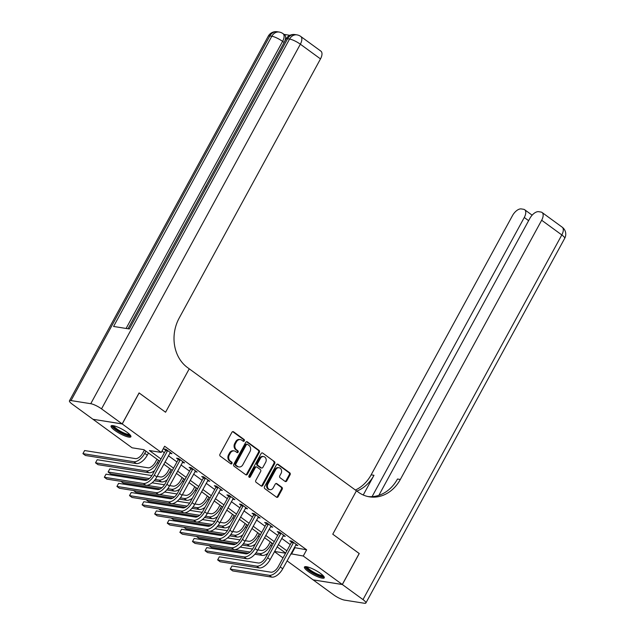 <?xml version="1.0" encoding="UTF-8"?>
<svg xmlns="http://www.w3.org/2000/svg" width="635" height="635" viewBox="0 0 635 635"><rect width="100%" height="100%" fill="white"/><g stroke="black" fill="none" stroke-linecap="round" stroke-linejoin="round"><path stroke-width="0.95" d="M244.3 440.841A0.992 0.826 99 0 0 244.07 439.483L233.569 431.816A1.421 1.183 99 0 0 231.91 432.316L219.964 454.231A1.421 1.183 99 0 0 220.289 456.168L230.791 463.828A0.992 0.826 99 0 0 231.727 462.129L230.362 461.137A4.548 3.786 99 0 1 229.322 454.93L230.322 453.104A4.548 3.786 99 0 1 234.196 450.921A4.548 3.786 99 0 1 235.609 451.517L236.966 452.509A0.992 0.826 99 0 0 237.895 450.802L236.537 449.81A4.548 3.786 99 0 1 235.498 443.611L236.49 441.785A4.548 3.786 99 0 1 240.371 439.603A4.548 3.786 99 0 1 241.784 440.198L243.141 441.19A0.992 0.826 99 0 0 244.3 440.841M243.07 441.134A0.992 0.826 99 0 0 243.284 439.356L232.775 431.697A1.421 1.183 99 0 0 232.72 431.657M230.719 463.78A0.992 0.826 99 0 0 230.934 462.002L229.576 461.01L230.362 461.137M236.895 452.453A0.992 0.826 99 0 0 237.109 450.675L235.752 449.691L236.537 449.81M308.205 571.468A11.287 2.445 28.6 0 1 304.443 567.039A11.287 2.445 28.6 0 1 310.523 567.928A11.287 2.445 28.6 0 1 320.508 573.421A11.287 2.445 28.6 0 1 324.263 577.842A11.287 2.445 28.6 0 1 318.191 576.961A11.287 2.445 28.6 0 1 308.205 571.468M114.824 430.403A11.287 2.445 28.6 0 1 111.069 425.974A11.287 2.445 28.6 0 1 117.142 426.863A11.287 2.445 28.6 0 1 127.135 432.356A11.287 2.445 28.6 0 1 130.889 436.777A11.287 2.445 28.6 0 1 124.817 435.896A11.287 2.445 28.6 0 1 114.824 430.403M285.091 481.401A1.421 1.183 99 0 0 286.742 480.901L290.092 474.758A1.421 1.183 99 0 0 289.766 472.821L278.106 464.312A1.421 1.183 99 0 0 276.447 464.804L264.501 486.72A1.421 1.183 99 0 0 264.827 488.656L276.495 497.165A1.421 1.183 99 0 0 278.146 496.673L282.194 489.244A1.421 1.183 99 0 0 281.869 487.307L276.876 483.664A1.421 1.183 99 0 0 275.225 484.164L273.217 487.847A3.802 3.167 99 0 1 269.978 489.664A3.802 3.167 99 0 1 267.93 483.981L275.796 469.559A3.802 3.167 99 0 1 279.035 467.733A3.802 3.167 99 0 1 281.083 473.416L279.773 475.821A1.421 1.183 99 0 0 280.099 477.758L285.091 481.401M359.188 553.514L332.764 534.202L359.196 553.49L342.297 584.494L313.111 579.858L287.06 560.856M139.065 392.938L165.568 412.234L189.238 368.824L356.433 490.791L332.764 534.202L356.433 490.791L358.243 492.109A36.179 30.162 99 0 0 369.475 496.832A36.179 30.162 99 0 0 400.328 479.473L541.663 220.242A8.684 4.405 -53.9 0 0 542.044 212.479A8.684 4.405 -53.9 0 0 540.988 212.05L538.663 211.685A8.684 4.405 -53.9 0 0 529.868 218.376L378.857 495.348M139.136 392.954L122.23 423.958L161.258 452.43L149.423 450.548L160.972 458.978M294.299 547.568L306.649 549.823L164.64 446.23L161.258 452.43M306.649 549.823L303.268 556.022L342.297 584.494M259.35 452.326A1.421 1.183 99 0 0 259.024 450.39L247.356 441.881A1.421 1.183 99 0 0 245.705 442.373L233.759 464.288A1.421 1.183 99 0 0 234.085 466.225L245.745 474.742A1.421 1.183 99 0 0 247.396 474.242L259.35 452.326L258.556 452.199A1.421 1.183 99 0 0 258.231 450.263L246.57 441.754A1.421 1.183 99 0 0 246.507 441.714M262.731 453.096L274.391 461.605A1.421 1.183 99 0 1 274.717 463.542L262.771 485.457A1.421 1.183 99 0 1 261.12 485.95L256.127 482.314A1.421 1.183 99 0 1 255.802 480.37L260.652 471.487A1.421 1.183 99 0 0 260.326 469.543L257.008 467.13A1.421 1.183 99 0 0 255.357 467.63L250.317 476.877A0.992 0.826 99 0 1 248.928 475.869L261.08 453.588A1.421 1.183 99 0 1 262.731 453.096L274.391 461.605M162.004 451.056L164.354 452.779M168.402 455.732L176.943 461.962M180.999 464.915L189.532 471.146M193.588 474.099L202.12 480.33M206.177 483.283L214.717 489.514M218.765 492.466L227.306 498.697M231.354 501.65L239.895 507.881M243.943 510.834L252.484 517.065M256.532 520.017L265.073 526.248M269.121 529.201L277.662 535.432M281.71 538.385L290.251 544.616M169.767 453.231L171.966 453.715L165.925 449.302L163.957 448.993L165.6 450.191M182.356 462.415L184.555 462.899L178.514 458.494L176.546 458.176L178.189 459.375M194.945 471.599L197.144 472.083L191.103 467.678L189.135 467.36L190.778 468.559M207.534 480.782L209.74 481.267L203.692 476.861L201.724 476.544L203.367 477.742M220.123 489.966L222.329 490.45L216.281 486.045L214.312 485.727L215.956 486.926M232.712 499.158L234.918 499.634L228.87 495.229L226.901 494.911L228.544 496.11M245.3 508.341L247.507 508.818L241.467 504.412L239.49 504.095L241.133 505.293M257.897 517.525L260.096 518.001L254.056 513.596L252.079 513.278L253.722 514.477M270.486 526.709L272.685 527.185L266.644 522.78L264.668 522.462L266.311 523.661M283.075 535.892L285.274 536.369L279.233 531.963L277.257 531.646L278.9 532.844M295.664 545.076L297.863 545.552L291.822 541.147L289.846 540.829L291.489 542.028M93.059 419.298L122.23 423.958M283.004 557.903L274.471 551.672M159.742 461.232L143.899 449.675L132.072 447.794L93.043 419.322M285.639 553.069L277.098 546.838M273.05 543.885L264.509 537.654M260.461 534.702L251.92 528.471M247.872 525.518L239.331 519.287M235.283 516.334L226.743 510.103M222.694 507.151L214.154 500.92M210.106 497.967L201.565 491.736M197.517 488.783L188.976 482.552M184.92 479.6L176.387 473.369M172.331 470.416L163.798 464.185M274.582 551.474L285.559 553.212M290.917 553.768L303.268 556.022M165.029 461.931L173.561 468.162M177.617 471.114L186.15 477.345M190.206 480.298L198.739 486.529M202.795 489.482L211.336 495.713M215.384 498.665L223.925 504.896M227.973 507.849L236.514 514.08M240.562 517.033L249.103 523.264M253.151 526.217L261.691 532.447M265.74 535.4L274.28 541.631M278.328 544.584L286.869 550.815M294.815 547.942L291.433 554.149M169.997 453.398L170.434 452.596M182.586 462.582L183.023 461.78M195.175 471.773L195.612 470.964M207.764 480.957L208.201 480.147M220.353 490.141L220.797 489.331M232.942 499.324L233.386 498.515M245.531 508.508L245.975 507.698M258.127 517.692L258.564 516.882M270.716 526.875L271.153 526.066M283.305 536.059L283.742 535.249M295.894 545.243L296.331 544.433M240.371 439.603L239.578 439.476A4.548 3.786 99 0 0 235.704 441.658L236.49 441.785M235.752 449.691A4.548 3.786 99 0 1 234.712 443.484L235.704 441.658M234.196 450.921L233.41 450.802A4.548 3.786 99 0 0 229.529 452.977L230.322 453.104M229.576 461.01A4.548 3.786 99 0 1 228.536 454.803L229.529 452.977M245.808 474.782A1.421 1.183 99 0 0 246.61 474.115L258.556 452.199M247.515 444.381A0.992 0.826 99 0 0 246.356 444.722L235.871 463.963A0.992 0.826 99 0 0 236.101 465.32L237.53 466.36A4.548 3.786 99 0 0 238.943 466.955A4.548 3.786 99 0 0 242.816 464.772L249.992 451.628A4.548 3.786 99 0 0 248.952 445.421L247.515 444.381M246.729 444.254A0.992 0.826 99 0 0 245.57 444.603L246.356 444.722M238.943 466.955L238.157 466.828A4.548 3.786 99 0 1 236.744 466.241L235.307 465.193A0.992 0.826 99 0 1 235.085 463.836L245.57 444.603M261.175 485.997A1.421 1.183 99 0 0 261.985 485.331L273.931 463.415A1.421 1.183 99 0 0 273.606 461.478M256.572 466.947L255.778 466.82A1.421 1.183 99 0 0 254.572 467.503L249.523 476.75L250.317 476.877M249.095 477.171A0.992 0.826 99 0 0 249.523 476.75M265.676 462.264A3.802 3.167 99 0 0 263.628 456.581A3.802 3.167 99 0 0 260.39 458.406L257.619 463.486A1.421 1.183 99 0 0 257.937 465.423L261.255 467.844A1.421 1.183 99 0 0 262.906 467.344L265.676 462.264M263.628 456.581L262.842 456.454A3.802 3.167 99 0 0 259.596 458.279L260.39 458.406M261.691 468.027L260.906 467.9A1.421 1.183 99 0 1 260.461 467.717L257.151 465.304A1.421 1.183 99 0 1 256.826 463.359L259.596 458.279M279.035 467.733L278.241 467.606A3.802 3.167 99 0 0 275.003 469.432L275.796 469.559M269.978 489.664L269.184 489.537A3.802 3.167 99 0 1 267.137 483.862L275.003 469.432M276.55 497.205A1.421 1.183 99 0 0 277.352 496.546L281.408 489.117A1.421 1.183 99 0 0 281.083 487.18L276.09 483.537A1.421 1.183 99 0 0 276.027 483.497M285.147 481.441A1.421 1.183 99 0 0 285.948 480.782L289.306 474.631A1.421 1.183 99 0 0 288.981 472.694L277.312 464.185A1.421 1.183 99 0 0 277.257 464.145M144.415 450.048L142.788 453.041A7.239 3.675 126.1 0 1 135.461 458.613L84.622 450.548L82.931 453.644L133.771 461.716A10.851 5.509 -53.9 0 0 144.756 453.35L145.947 451.167M84.622 450.548L82.931 453.644L85.447 455.486L136.287 463.55A10.851 5.509 -53.9 0 0 147.272 455.192L148.463 453.001M167.569 450.501L167.489 450.953L165.521 450.644L152.36 474.774A7.239 3.675 126.1 0 1 145.034 480.354L106.029 474.162L104.338 477.258L143.343 483.449A10.851 5.509 -53.9 0 0 154.329 475.091L167.489 450.953M106.029 474.162L104.338 477.258L106.855 479.1L145.859 485.291A10.851 5.509 -53.9 0 0 156.853 476.925L170.323 452.517M165.521 450.644L165.759 449.278M157.004 459.232L155.377 462.224A7.239 3.675 126.1 0 1 148.05 467.797L97.211 459.732L95.52 462.828L146.36 470.9A10.851 5.509 -53.9 0 0 157.345 462.534L158.536 460.351M146.36 470.9L148.876 472.734L98.036 464.669L95.52 462.828L97.211 459.732M148.876 472.734A10.851 5.509 -53.9 0 0 154.63 470.606M169.593 468.416L167.965 471.408A7.239 3.675 126.1 0 1 160.639 476.98L157.123 476.425M155.194 479.488L158.948 480.084A10.851 5.509 -53.9 0 0 169.934 471.718L171.125 469.535M151.876 475.591L109.799 468.916L108.109 472.011L149.328 478.56M147.661 479.727L110.625 473.853L108.109 472.011L109.799 468.916M154.162 480.758L161.465 481.917A10.851 5.509 -53.9 0 0 167.219 479.79M182.181 477.599L180.554 480.592A7.239 3.675 126.1 0 1 173.228 486.164L169.712 485.608M167.783 488.672L171.537 489.267A10.851 5.509 -53.9 0 0 182.523 480.901L183.713 478.719M164.465 484.775L152.059 482.806M146.725 485.331L161.917 487.743M120.864 481.322L123.214 483.037L160.25 488.91M166.751 489.942L174.053 491.101A10.851 5.509 -53.9 0 0 179.808 488.982M180.157 459.692L180.078 460.137L178.11 459.827L164.949 483.957A7.239 3.675 126.1 0 1 157.623 489.537L118.618 483.346L116.927 486.442L155.932 492.633A10.851 5.509 -53.9 0 0 166.926 484.275L180.078 460.137M118.618 483.346L116.927 486.442L119.443 488.283L158.448 494.474A10.851 5.509 -53.9 0 0 169.442 486.108L182.912 461.701M178.11 459.827L178.348 458.462M192.746 468.876L192.667 469.321L190.698 469.011L177.538 493.141A7.239 3.675 126.1 0 1 170.212 498.721L131.207 492.53L129.516 495.625L168.521 501.817A10.851 5.509 -53.9 0 0 179.514 493.458L192.667 469.321M131.207 492.53L129.516 495.625L132.032 497.467L171.045 503.658A10.851 5.509 -53.9 0 0 182.031 495.292L195.509 470.884M190.698 469.011L190.937 467.646M205.335 478.06L205.256 478.512L203.287 478.195L190.127 502.325A7.239 3.675 126.1 0 1 182.801 507.905L143.796 501.714L142.105 504.809L181.11 511A10.851 5.509 -53.9 0 0 192.103 502.642L205.256 478.512M143.796 501.714L142.105 504.809L144.629 506.651L183.634 512.842A10.851 5.509 -53.9 0 0 194.62 504.476L208.097 480.068M203.287 478.195L203.525 476.829M194.77 486.783L193.143 489.775A7.239 3.675 126.1 0 1 185.817 495.348L182.301 494.792M180.372 497.856L184.126 498.451A10.851 5.509 -53.9 0 0 195.112 490.085L196.31 487.902M177.054 493.959L164.648 491.99M159.314 494.514L174.514 496.927M133.461 490.506L135.811 492.22L172.839 498.094M179.34 499.126L186.642 500.293A10.851 5.509 -53.9 0 0 192.397 498.165M217.924 487.243L217.845 487.696L215.876 487.378L202.716 511.508A7.239 3.675 126.1 0 1 195.389 517.088L156.385 510.897L154.694 513.993L193.707 520.184A10.851 5.509 -53.9 0 0 204.692 511.826L217.845 487.696M156.385 510.897L154.694 513.993L157.218 515.834L196.223 522.026A10.851 5.509 -53.9 0 0 207.208 513.659L220.686 489.252M215.876 487.378L216.114 486.013M130.135 434.967A9.771 2.111 28.6 0 1 122.865 433.435A9.771 2.111 28.6 0 1 113.514 427.172A9.771 2.111 28.6 0 1 112.998 425.625M113.879 425.791A9.041 1.961 -151.4 0 0 114.443 426.791A9.041 1.961 -151.4 0 0 122.23 432.165A9.041 1.961 -151.4 0 0 129.524 434.324M111.657 425.617A11.216 2.429 -151.4 0 0 112.324 426.696A11.216 2.429 -151.4 0 0 121.745 433.245A11.216 2.429 -151.4 0 0 130.873 436.086M323.509 576.032A9.771 2.111 28.6 0 1 313.682 573.199A9.771 2.111 28.6 0 1 306.38 566.69M307.253 566.864A9.041 1.961 -151.4 0 0 314.111 572.452A9.041 1.961 -151.4 0 0 322.897 575.389M305.038 566.682A11.216 2.429 -151.4 0 0 313.507 573.461A11.216 2.429 -151.4 0 0 324.247 577.151M289.87 35.322L284.035 34.393M284.107 42.489L282.599 41.386A8.684 4.405 -53.9 0 0 282.98 33.623L284.496 34.727A8.684 4.405 126.1 0 1 284.202 42.307M122.174 423.918L139.081 392.914L165.568 412.234L189.238 368.824L187.428 367.506A36.179 30.162 -81 0 1 179.157 318.127L320.492 58.904L300.347 44.204L101.529 408.861L122.174 423.918L92.996 419.291L72.342 404.225A8.684 1.881 -151.4 0 1 69.453 400.82L268.272 36.171A8.684 1.881 28.6 0 1 269.851 35.917L71.033 400.574A8.684 1.881 -151.4 0 0 69.453 400.82M101.529 408.861A8.684 1.881 -151.4 0 0 90.757 403.701L71.033 400.574M126.087 328.446L282.599 41.386A8.684 1.881 28.6 0 0 271.82 36.227A8.684 7.239 -81 0 1 279.225 32.06L277.257 31.75A8.684 7.239 99 0 0 269.851 35.917L271.82 36.227L113.578 326.461L129.357 328.97L287.599 38.735L289.568 39.045A8.684 1.881 28.6 0 1 300.347 44.204A8.684 4.405 -53.9 0 0 300.728 36.441A8.684 8.684 0 0 0 296.974 34.877L295.005 34.568A8.684 7.239 99 0 0 287.599 38.735A8.684 1.881 28.6 0 0 286.02 38.989L128.032 328.755M300.728 36.441L320.873 51.133A8.684 4.405 126.1 0 1 320.492 58.904M199.573 197.541L202.438 192.286M203.319 190.667L206.177 185.753M208.351 181.443L209.161 179.951M211.788 175.133L213.717 171.593M342.344 584.533L313.158 579.898L333.804 594.963A8.684 1.881 -151.4 0 0 344.583 600.123L364.299 603.25A8.684 1.881 -151.4 0 0 365.879 602.996A8.684 1.881 -151.4 0 0 362.99 599.591L342.344 584.533L359.251 553.522M372.062 496.649L524.272 217.487A8.684 4.405 -53.9 0 0 524.653 209.717A8.684 4.405 -53.9 0 0 523.597 209.288L521.271 208.923A8.684 4.405 -53.9 0 0 512.477 215.614L371.142 474.837A36.179 30.162 99 0 1 355.394 490.037M356.83 491.085A36.179 30.162 99 0 0 373.983 475.29L363.236 494.998M368.062 496.562A36.179 30.162 99 0 0 397.486 479.02L400.328 479.473M207.359 495.967L205.732 498.959A7.239 3.675 126.1 0 1 198.406 504.531L194.889 503.976M192.969 507.04L196.715 507.635A10.851 5.509 -53.9 0 0 207.701 499.277L208.899 497.086M189.643 503.142L177.236 501.174M171.902 503.698L187.103 506.111M146.05 499.689L148.399 501.404L185.428 507.278M191.929 508.31L199.231 509.476A10.851 5.509 -53.9 0 0 204.986 507.349M230.513 496.427L230.434 496.88L228.465 496.562L215.305 520.692A7.239 3.675 126.1 0 1 207.986 526.272L168.973 520.081L167.283 523.176L206.296 529.368A10.851 5.509 -53.9 0 0 217.281 521.01L230.434 496.88M168.973 520.081L167.283 523.176L169.807 525.018L208.812 531.209A10.851 5.509 -53.9 0 0 219.797 522.843L233.275 498.435M228.465 496.562L228.703 495.197M219.956 505.15L218.321 508.143A7.239 3.675 126.1 0 1 210.995 513.723L207.478 513.159M205.557 516.223L209.304 516.819A10.851 5.509 -53.9 0 0 220.297 508.46L221.488 506.27M202.232 512.326L189.825 510.357M184.491 512.882L199.692 515.295M158.639 508.873L160.988 510.588L198.017 516.461M204.518 517.493L211.82 518.66A10.851 5.509 -53.9 0 0 217.583 516.533M243.11 505.611L243.03 506.063L241.054 505.746L227.901 529.876A7.239 3.675 126.1 0 1 220.575 535.456L181.57 529.265L179.88 532.36L218.884 538.551A10.851 5.509 -53.9 0 0 229.87 530.193L243.03 506.063M181.57 529.265L179.88 532.36L182.396 534.202L221.401 540.393A10.851 5.509 -53.9 0 0 232.386 532.027L245.864 507.619M241.054 505.746L241.292 504.381M232.545 514.334L230.91 517.327A7.239 3.675 126.1 0 1 223.583 522.907L220.067 522.343M218.146 525.407L221.893 526.002A10.851 5.509 -53.9 0 0 232.886 517.644L234.077 515.453M214.828 521.51L202.422 519.541M197.08 522.065L212.28 524.478M171.228 518.057L173.577 519.771L210.606 525.645M217.106 526.677L224.417 527.844A10.851 5.509 -53.9 0 0 230.172 525.716M255.699 514.794L255.619 515.247L253.643 514.929L240.49 539.059A7.239 3.675 126.1 0 1 233.164 544.639L194.159 538.448L192.468 541.544L231.473 547.743A10.851 5.509 -53.9 0 0 242.459 539.377L255.619 515.247M194.159 538.448L192.468 541.544L194.985 543.385L233.99 549.577A10.851 5.509 -53.9 0 0 244.975 541.211L258.453 516.803M253.643 514.929L253.881 513.564M245.134 523.518L243.499 526.51A7.239 3.675 126.1 0 1 236.172 532.09L232.664 531.527M230.735 534.591L234.482 535.186A10.851 5.509 -53.9 0 0 245.475 526.828L246.666 524.637M227.417 530.693L215.011 528.725M209.669 531.249L224.869 533.662M183.817 527.24L186.166 528.955L223.195 534.837M229.695 535.869L237.006 537.027A10.851 5.509 -53.9 0 0 242.76 534.9M268.287 523.978L268.208 524.431L266.232 524.113L253.079 548.243A7.239 3.675 126.1 0 1 245.753 553.823L206.748 547.632L205.057 550.728L244.062 556.927A10.851 5.509 -53.9 0 0 255.048 548.561L268.208 524.431M206.748 547.632L205.057 550.728L207.574 552.569L246.578 558.76A10.851 5.509 -53.9 0 0 257.564 550.394L271.042 525.986M266.232 524.113L266.47 522.748M257.723 532.702L256.088 535.694A7.239 3.675 126.1 0 1 248.769 541.274L245.253 540.71M243.324 543.774L247.078 544.37A10.851 5.509 -53.9 0 0 258.064 536.011L259.255 533.821M240.006 539.877L227.6 537.908M222.258 540.433L237.458 542.846M196.405 536.424L198.755 538.139L235.783 544.02M242.284 545.052L249.595 546.211A10.851 5.509 -53.9 0 0 255.349 544.084M280.876 533.162L280.797 533.614L278.821 533.297L265.668 557.435A7.239 3.675 126.1 0 1 258.342 563.007L219.337 556.816L217.646 559.911L256.651 566.11A10.851 5.509 -53.9 0 0 267.637 557.744L280.797 533.614M219.337 556.816L217.646 559.911L220.162 561.753L259.167 567.944A10.851 5.509 -53.9 0 0 270.153 559.578L283.631 535.17M278.821 533.297L279.059 531.932M270.312 541.885L268.676 544.878A7.239 3.675 126.1 0 1 261.358 550.458L257.842 549.894M255.913 552.958L259.667 553.553A10.851 5.509 -53.9 0 0 270.653 545.195L271.844 543.004M252.595 549.061L240.189 547.092M234.855 549.616L250.047 552.029M208.994 545.608L211.344 547.322L248.372 553.204M254.873 554.236L262.184 555.395A10.851 5.509 -53.9 0 0 267.938 553.268M293.465 542.346L293.386 542.798L291.409 542.481L278.257 566.618A7.239 3.675 126.1 0 1 270.931 572.191L231.926 565.999L230.235 569.103L269.24 575.294A10.851 5.509 -53.9 0 0 280.226 566.928L293.386 542.798M231.926 565.999L230.235 569.103L232.751 570.936L271.756 577.128A10.851 5.509 -53.9 0 0 282.75 568.762L296.22 544.354M291.409 542.481L291.655 541.115M243.284 439.356L244.07 439.483M230.934 462.002L231.727 462.129M237.109 450.675L237.895 450.802M234.712 443.484L235.498 443.611M228.536 454.803L229.322 454.93M232.775 431.697L233.569 431.816M246.61 474.115L247.396 474.242M246.57 441.754L247.356 441.881M258.231 450.263L259.024 450.39M235.085 463.836L235.871 463.963M235.307 465.193L236.101 465.32M236.744 466.241L237.53 466.36M273.931 463.415L274.717 463.542M261.985 485.331L262.771 485.457M254.572 467.503L255.357 467.63M256.826 463.359L257.619 463.486M257.151 465.304L257.937 465.423M260.461 467.717L261.255 467.844M267.137 483.862L267.93 483.981M276.09 483.537L276.876 483.664M281.083 487.18L281.869 487.307M281.408 489.117L282.194 489.244M277.352 496.546L278.146 496.673M277.312 464.185L278.106 464.312M288.981 472.694L289.766 472.821M289.306 474.631L290.092 474.758M285.948 480.782L286.742 480.901M144.756 453.35L147.272 455.192M133.771 461.716L136.287 463.55M154.329 475.091L156.853 476.925M143.343 483.449L145.859 485.291M157.345 462.534L158.552 463.415M169.934 471.718L171.14 472.599M158.948 480.084L161.465 481.917M182.523 480.901L183.729 481.782M171.537 489.267L174.053 491.101M166.926 484.275L169.442 486.108M155.932 492.633L158.448 494.474M179.514 493.458L182.031 495.292M168.521 501.817L171.045 503.658M192.103 502.642L194.62 504.476M181.11 511L183.634 512.842M195.112 490.085L196.318 490.966M184.126 498.451L186.642 500.293M204.692 511.826L207.208 513.659M193.707 520.184L196.223 522.026M90.757 403.701L289.568 39.045A8.684 7.239 -81 0 1 296.974 34.877M373.983 475.29L371.142 474.837M362.99 599.591L561.808 234.942L541.663 220.242M528.622 220.662L524.272 217.487M561.808 234.942A8.684 1.881 28.6 0 1 564.698 238.347A8.684 8.684 0 0 0 562.189 227.171A8.684 4.405 126.1 0 1 561.808 234.942M207.701 499.277L208.907 500.15M196.715 507.635L199.231 509.476M217.281 521.01L219.797 522.843M206.296 529.368L208.812 531.209M220.297 508.46L221.504 509.333M209.304 516.819L211.82 518.66M229.87 530.193L232.386 532.027M218.884 538.551L221.401 540.393M232.886 517.644L234.093 518.525M221.893 526.002L224.417 527.844M242.459 539.377L244.975 541.211M231.473 547.743L233.99 549.577M245.475 526.828L246.682 527.709M234.482 535.186L237.006 537.027M255.048 548.561L257.564 550.394M244.062 556.927L246.578 558.76M258.064 536.011L259.27 536.892M247.078 544.37L249.595 546.211M267.637 557.744L270.153 559.578M256.651 566.11L259.167 567.944M270.653 545.195L271.859 546.076M259.667 553.553L262.184 555.395M280.226 566.928L282.75 568.762M269.24 575.294L271.756 577.128M246.42 444.119L247.205 444.246M282.98 33.623A8.684 8.684 0 0 0 279.225 32.06M277.257 31.75A8.684 8.684 0 0 0 268.272 36.171M295.005 34.568A8.684 8.684 0 0 0 286.02 38.989M532.138 215.178L524.653 209.717M365.879 602.996L564.698 238.347M562.189 227.171L542.044 212.479"/></g></svg>
